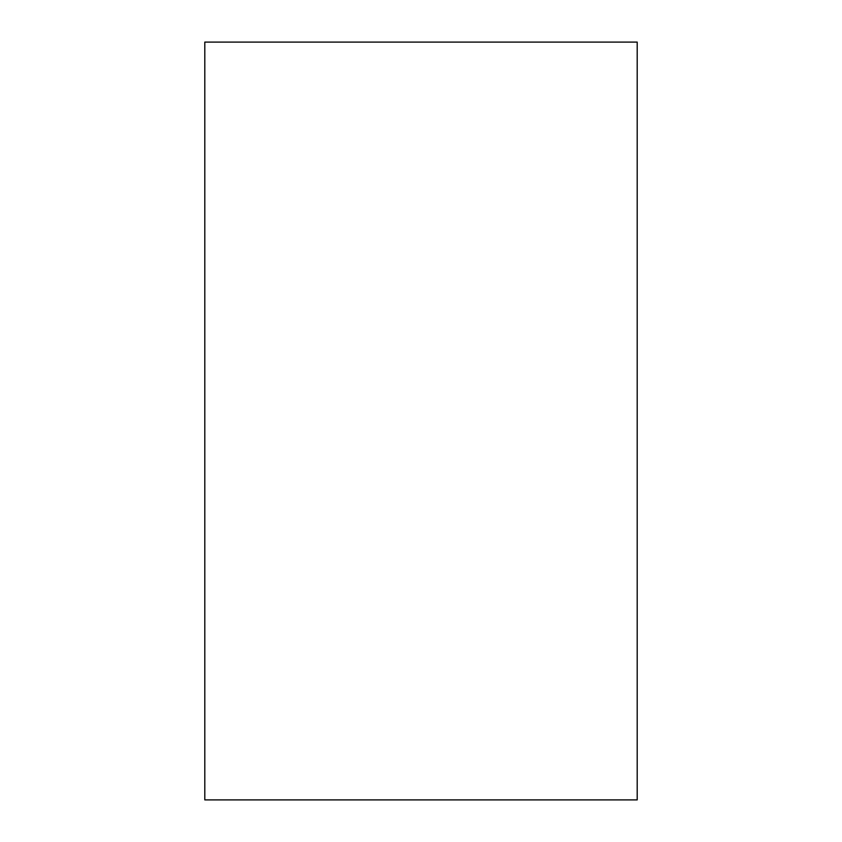 <?xml version="1.0" encoding="UTF-8"?>
<svg xmlns="http://www.w3.org/2000/svg" width="842" height="842" viewBox="0 0 842 842"><rect width="100%" height="100%" fill="white"/><g stroke="black" fill="none" stroke-linecap="round" stroke-linejoin="round"><path stroke-width="0.63" stroke-dasharray="4.21 3.16" d="M637.194 799.9L637.194 42.1M204.806 799.9L204.806 42.1"/><path stroke-width="1.26" d="M637.194 421L637.194 799.9L204.806 799.9L204.806 42.1L637.194 42.1L637.194 421"/></g></svg>
